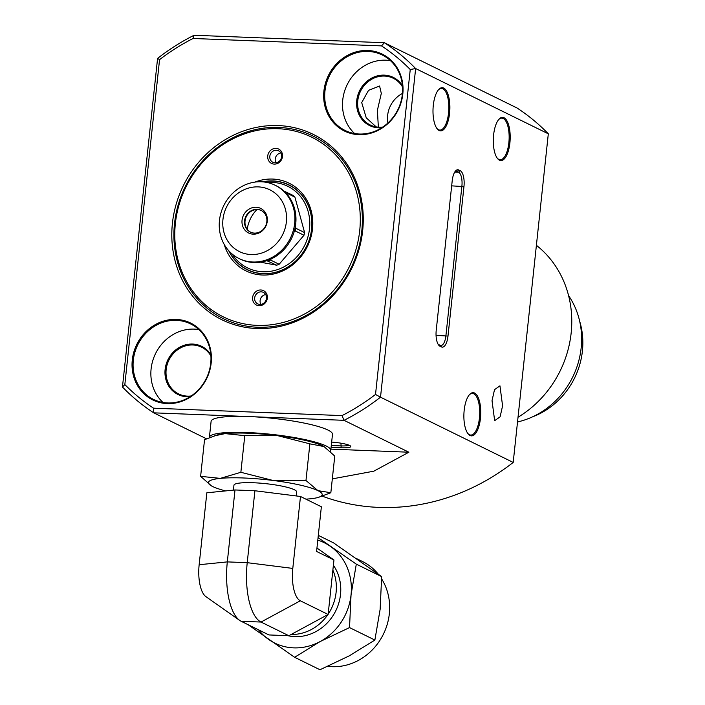 <?xml version="1.0" encoding="UTF-8"?>
<svg xmlns="http://www.w3.org/2000/svg" width="705" height="705" viewBox="0 0 705 705"><rect width="100%" height="100%" fill="white"/><g stroke="black" fill="none" stroke-linecap="round" stroke-linejoin="round"><path stroke-width="1.06" d="M436.228 330.284L452.205 180.832A13.615 5.296 -87.7 0 1 455.58 170.927A13.615 5.296 -87.7 0 1 458.752 169.975L460.268 170.716A13.615 5.296 -87.7 0 1 463.961 186.613L447.992 336.074A13.615 5.296 -87.7 0 1 441.436 346.922L439.929 346.181A13.615 5.296 -87.7 0 1 438.633 345.053A13.615 5.296 -87.7 0 1 436.228 330.284M438.061 344.181A12.011 4.679 92.3 0 0 438.616 344.551L440.123 345.291A12.011 4.679 92.3 0 0 440.916 345.503A12.011 4.679 92.3 0 0 445.912 335.721L461.881 186.261A12.011 4.679 92.3 0 0 458.62 172.231L457.113 171.491A12.011 4.679 92.3 0 0 456.329 171.289A12.011 4.679 92.3 0 0 454.937 171.756M331.65 442.106A15.616 2.45 6.1 0 1 350.614 446.133A15.616 2.45 6.1 0 1 341.123 447.772L331.086 447.375M331.288 445.525L340.682 445.895A14.021 2.194 -173.9 0 0 349.046 445.181M410.248 69.513L415.642 68.552L380.515 397.179L375.518 394.447L410.248 69.513A214.267 194.501 -63.8 0 0 381.52 45.895L193.073 38.475L194.069 35.25L384.384 42.741L381.52 45.895M124.838 384.577L122.459 387.019L157.585 58.392L159.559 59.643L124.838 384.577A214.267 194.501 -63.8 0 0 153.567 408.186L342.013 415.606L344.031 420.321L252.945 416.734M330.901 449.138L408.865 452.213L344.031 420.321A218.277 198.14 116.2 0 0 380.515 397.179L513.196 462.436L548.314 133.818L415.642 68.552A218.277 198.14 116.2 0 0 384.384 42.741L517.065 108.006A218.277 198.14 -63.8 0 1 548.314 133.818M244.802 416.417L153.716 412.83L153.567 408.186M198.845 329.596A42.053 38.176 -63.8 0 0 151.108 368.882A42.053 38.176 -63.8 0 0 163.005 402.476M210.813 354.624A26.834 24.358 -63.8 0 0 184.252 345.238A26.834 24.358 -63.8 0 0 165.12 369.438A26.834 24.358 -63.8 0 0 190.13 396.677M390.482 60.665A42.053 38.176 -63.8 0 0 342.745 99.951A42.053 38.176 -63.8 0 0 354.633 133.545M402.449 85.693A26.834 24.358 -63.8 0 0 375.888 76.307A26.834 24.358 -63.8 0 0 356.748 100.507A26.834 24.358 -63.8 0 0 381.766 127.746M402.449 93.457A26.032 23.635 -63.8 0 0 387.644 115.364A26.032 23.635 -63.8 0 0 387.909 123.005M449.579 113.302A21.626 8.416 -87.7 0 1 437.118 128.742A21.626 8.416 -87.7 0 1 433.029 108.967A21.626 8.416 -87.7 0 1 438.66 89.57A21.626 8.416 -87.7 0 1 447.217 92.329A21.626 8.416 -87.7 0 1 449.579 113.302M509.891 142.965A21.626 8.416 -87.7 0 1 497.422 158.405A21.626 8.416 -87.7 0 1 493.333 138.629A21.626 8.416 -87.7 0 1 498.964 119.233A21.626 8.416 -87.7 0 1 507.529 121.991A21.626 8.416 -87.7 0 1 509.891 142.965M480.466 418.285A21.626 8.416 -87.7 0 1 467.997 433.725A21.626 8.416 -87.7 0 1 463.916 413.95A21.626 8.416 -87.7 0 1 469.539 394.553A21.626 8.416 -87.7 0 1 478.105 397.312A21.626 8.416 -87.7 0 1 480.466 418.285M492.028 400.66L494.654 420.673L500.101 416.831L502.586 405.851L499.951 385.829L494.513 389.671L492.028 400.66M408.865 452.213L373.817 471.178L332.319 478.88M342.013 415.606A214.267 194.501 -63.8 0 0 375.518 394.447M206.539 438.81L153.716 412.83A218.277 198.14 116.2 0 1 122.459 387.019M322.238 496.153A218.277 198.14 -63.8 0 0 513.196 462.436M157.585 58.392A218.277 198.14 116.2 0 1 194.069 35.25M193.073 38.475A214.267 194.501 -63.8 0 0 159.559 59.643M323.912 91.024A42.855 38.898 -63.8 0 0 379.184 129.799A42.855 38.898 -63.8 0 0 386.974 56.911A42.855 38.898 -63.8 0 0 323.912 91.024M362.652 230.791A103.327 93.8 116.2 0 1 210.592 313.055A103.327 93.8 116.2 0 1 229.381 137.29A103.327 93.8 116.2 0 1 362.652 230.791M132.284 359.955A42.855 38.898 -63.8 0 0 187.556 398.73A42.855 38.898 -63.8 0 0 195.347 325.842A42.855 38.898 -63.8 0 0 132.284 359.955M361.78 231.029A101.731 92.346 -63.8 0 0 313.046 136.056A101.731 92.346 -63.8 0 0 174.505 223.652A101.731 92.346 -63.8 0 0 223.247 318.625A101.731 92.346 -63.8 0 0 361.78 231.029A101.731 92.346 116.2 0 1 223.247 318.625A101.731 92.346 116.2 0 1 174.505 223.652A101.731 92.346 116.2 0 1 313.046 136.056A101.731 92.346 116.2 0 1 361.78 231.029M376.214 126.9L366.239 117.797L361.709 102.613L368.53 90.355L379.59 86.019L381.308 93.421L377.387 110.324L378.356 127.156M402.546 87.015A26.032 23.635 -63.8 0 0 393.24 78.264A26.032 23.635 -63.8 0 0 357.787 100.683A26.032 23.635 -63.8 0 0 370.266 124.988A26.032 23.635 -63.8 0 0 382.868 127.015M324.952 91.201A42.053 38.176 -63.8 0 0 345.098 130.46A42.053 38.176 -63.8 0 0 397.911 109.575A42.053 38.176 -63.8 0 0 382.216 54.99A42.053 38.176 -63.8 0 0 324.952 91.201M210.91 355.946A26.032 23.635 -63.8 0 0 201.612 347.195A26.032 23.635 -63.8 0 0 166.16 369.614A26.032 23.635 -63.8 0 0 178.629 393.919A26.032 23.635 -63.8 0 0 191.24 395.946M133.324 360.132A42.053 38.176 -63.8 0 0 153.47 399.391A42.053 38.176 -63.8 0 0 206.283 378.506A42.053 38.176 -63.8 0 0 190.588 323.921A42.053 38.176 -63.8 0 0 133.324 360.132M438.334 89.94A20.824 8.107 -87.7 0 1 441.515 88.46A20.824 8.107 -87.7 0 1 448.539 113.126A20.824 8.107 -87.7 0 1 439.876 130.081A20.824 8.107 -87.7 0 1 436.827 128.354M498.647 119.603A20.824 8.107 -87.7 0 1 501.828 118.123A20.824 8.107 -87.7 0 1 508.851 142.789A20.824 8.107 -87.7 0 1 500.189 159.744A20.824 8.107 -87.7 0 1 497.131 158.017M469.222 394.923A20.824 8.107 -87.7 0 1 472.403 393.443A20.824 8.107 -87.7 0 1 479.426 418.109A20.824 8.107 -87.7 0 1 470.764 435.055A20.824 8.107 -87.7 0 1 467.715 433.337M280.846 152.967A6.407 5.816 -63.8 0 0 275.241 158.986A6.407 5.816 -63.8 0 0 276.007 162.793M265.706 294.558A6.407 5.816 -63.8 0 0 260.11 300.577A6.407 5.816 -63.8 0 0 260.876 304.384M254.857 182.119A48.865 44.353 116.2 0 1 312.518 228.817A48.865 44.353 116.2 0 1 271.61 274.395A48.865 44.353 116.2 0 1 224.216 244.424M359.709 230.676A100.128 90.892 -63.8 0 0 230.561 140.075A100.128 90.892 -63.8 0 0 212.364 310.385A100.128 90.892 -63.8 0 0 359.709 230.676M252.601 297.554A8.011 7.27 -63.8 0 0 262.939 304.798A8.011 7.27 -63.8 0 0 264.393 291.174A8.011 7.27 -63.8 0 0 252.601 297.554M267.733 155.955A8.011 7.27 -63.8 0 0 278.07 163.207A8.011 7.27 -63.8 0 0 279.524 149.583A8.011 7.27 -63.8 0 0 267.733 155.955M228.746 250.742A47.261 42.899 -63.8 0 0 247.288 269.751A47.261 42.899 -63.8 0 0 311.645 229.055A47.261 42.899 -63.8 0 0 289.006 184.93A47.261 42.899 -63.8 0 0 262.63 181.855M254.681 297.907A6.407 5.816 -63.8 0 0 257.748 303.89A6.407 5.816 -63.8 0 0 265.803 300.7A6.407 5.816 -63.8 0 0 263.406 292.39A6.407 5.816 -63.8 0 0 254.681 297.907M269.812 156.316A6.407 5.816 -63.8 0 0 272.879 162.291A6.407 5.816 -63.8 0 0 280.934 159.11A6.407 5.816 -63.8 0 0 278.537 150.791A6.407 5.816 -63.8 0 0 269.812 156.316M518.025 417.245A104.128 94.523 -63.8 0 0 536.399 245.314M517.523 421.96A80.097 72.712 -63.8 0 0 568.582 295.615M532.566 416.831A74.096 67.257 -63.8 0 0 579.642 321.127M300.48 496.479L292.795 568.415A27.742 10.795 92.3 0 0 300.321 600.792L328.125 614.469L288.839 635.725L261.035 622.048A50.866 19.793 -87.7 0 1 247.226 562.678L254.91 490.75L300.48 496.479L321.365 506.754L316.589 551.442L333.95 559.981L316.95 548.058M239.7 620.409L205.913 596.641A27.742 10.795 -87.7 0 1 199.154 564.723L206.847 492.795L235.003 489.966L227.318 561.894A50.866 19.793 92.3 0 0 239.7 620.409A50.866 19.793 92.3 0 0 241.128 621.264L268.931 634.941L288.839 635.725M254.91 490.75L235.003 489.966M328.125 614.469L333.95 559.981M381.652 578.911A55.951 50.786 116.2 0 1 381.74 637.32A55.951 50.786 116.2 0 1 331.958 666.692A55.951 50.786 116.2 0 1 327.807 666.348M356.519 558.589L362.529 561.541A55.951 50.786 116.2 0 1 368.671 565.181A55.951 50.786 116.2 0 1 378.188 574.064M330.293 451.323A61.035 9.57 -173.9 0 0 330.777 450.319L332.487 434.333A61.035 9.57 -173.9 0 0 248.812 416.549A61.035 9.57 -173.9 0 0 211.103 421.361L209.394 437.347A61.035 9.57 -173.9 0 0 209.385 437.629M248.107 624.701L294.637 657.289L319.982 669.75L349.31 655.826L374.875 640.052L380.145 609.261L381.652 576.611L333.544 542.859L318.308 535.368M294.637 657.289L320.202 641.515L349.53 627.591L374.875 640.052M349.53 627.591L351.037 594.941L356.307 564.141L381.652 576.611M356.307 564.141L318.07 537.598M324.036 446.582A57.22 8.971 -173.9 0 0 323.903 446.512A57.22 8.971 -173.9 0 0 322.758 445.904A57.22 8.971 -173.9 0 0 277.761 435.69A57.22 8.971 -173.9 0 0 225.089 433.619A57.22 8.971 -173.9 0 0 216.911 435.073L204.538 439.691L200.625 476.342L211.465 485.895M330.777 450.319A61.035 9.57 -173.9 0 0 247.102 432.526A61.035 9.57 -173.9 0 0 209.394 437.347M258.594 629.856A55.951 50.786 -63.8 0 0 268.702 639.488A55.951 50.786 -63.8 0 0 320.202 641.515A55.951 50.786 -63.8 0 0 351.037 594.941A55.951 50.786 -63.8 0 0 330.372 546.34A55.951 50.786 -63.8 0 0 317.805 540.127M305.882 499.14A57.22 8.971 -173.9 0 0 310.288 498.796A57.22 8.971 -173.9 0 0 318.475 497.342L330.839 492.724L334.76 456.073L323.992 446.556L309.883 443.842L277.761 435.69L244.776 435.655L225.089 433.619L214.382 435.866M287.851 635.681A44.503 40.397 -63.8 0 0 332.971 615.721A44.503 40.397 -63.8 0 0 333.386 565.26M330.839 492.724L317.973 490.662L305.97 480.493L309.883 443.842M305.97 480.493L272.985 480.449L240.863 472.297L244.776 435.655M240.863 472.297L220.312 478.378L200.625 476.342M318.475 497.342A57.22 8.971 -173.9 0 0 317.973 490.662A57.22 8.971 -173.9 0 0 272.985 480.449A57.22 8.971 -173.9 0 0 220.312 478.378A57.22 8.971 -173.9 0 0 211.474 485.904A57.22 8.971 -173.9 0 0 212.628 486.512A57.22 8.971 -173.9 0 0 225.591 490.909M296.232 495.95L296.655 491.94A31.54 4.944 -173.9 0 0 253.43 482.749A31.54 4.944 -173.9 0 0 233.945 485.234L233.417 490.125M291.139 634.474A44.503 40.397 -63.8 0 0 327.869 614.61M328.16 614.178A44.503 40.397 -63.8 0 0 332.866 570.107M250.601 232.183A12.1 10.98 116.2 0 1 245.305 219.422A12.1 10.98 116.2 0 1 261.273 210.487M256.937 209.561A32.042 29.081 -63.8 0 0 247.226 229.31M260.445 262.181L276.695 265.212A40.855 37.083 -63.8 0 0 279.145 264.278L303.987 235.258A40.855 37.083 -63.8 0 0 304.613 232.597L294.919 197.136A40.855 37.083 -63.8 0 0 293.095 195.408L283.948 191.046M266.79 260.674L276.695 265.212M294.038 232.139L295.386 231.029L303.987 235.258M279.145 264.278L270.553 260.057L271.187 258.92M286.371 193.478L286.318 192.906L294.919 197.136M304.613 232.597L296.012 228.367L295.333 226.746M286.318 192.906A40.855 37.083 -63.8 0 0 284.494 191.178M232.156 254.047A45.499 41.304 -63.8 0 0 274.395 270.535A45.499 41.304 -63.8 0 0 308.49 234.712A45.499 41.304 -63.8 0 0 267.327 182.533M242.361 218.418A13.695 12.434 -63.8 0 0 258.118 233.346A13.695 12.434 -63.8 0 0 263.511 210.372A13.695 12.434 -63.8 0 0 242.361 218.418M285.595 226.481A34.439 31.267 -63.8 0 0 245.983 188.94A34.439 31.267 -63.8 0 0 232.412 246.706A34.439 31.267 -63.8 0 0 285.595 226.481M268.103 260.982A40.855 37.083 -63.8 0 0 270.553 260.057M295.386 231.029A40.855 37.083 -63.8 0 0 296.012 228.367M263.379 181.916A47.103 42.758 116.2 0 1 289.024 185.115A47.103 42.758 116.2 0 1 310.535 235.276A47.103 42.758 116.2 0 1 257.519 272.994A47.103 42.758 116.2 0 1 247.446 269.645A47.103 42.758 116.2 0 1 229.257 251.288M244.846 219.193A12.1 10.98 -63.8 0 0 250.372 232.077A12.1 10.98 -63.8 0 0 265.556 226.067A12.1 10.98 -63.8 0 0 261.044 210.372A12.1 10.98 -63.8 0 0 244.846 219.193M239.048 258.55L240.097 259.07A40.855 37.083 -63.8 0 0 291.403 238.783A40.855 37.083 -63.8 0 0 276.157 185.759L275.109 185.239A40.855 37.083 116.2 0 1 293.765 228.737A40.855 37.083 116.2 0 1 239.048 258.55A40.855 37.083 116.2 0 1 220.383 215.051A40.855 37.083 116.2 0 1 275.109 185.239M439.929 346.181L438.616 344.551M455.527 171.43L457.113 171.491L458.752 169.975M441.436 346.922L440.123 345.291M454.734 172.082L458.62 172.231L460.268 170.716M447.992 336.074L436.06 335.333M451.667 185.856L463.961 186.613M341.123 447.772L340.973 443.189M199.154 564.723L227.318 561.894L247.226 562.678L292.795 568.415M241.128 621.264L261.035 622.048L300.321 600.792M247.446 269.645L250.522 271.161M289.024 185.115L292.099 186.631"/></g></svg>
